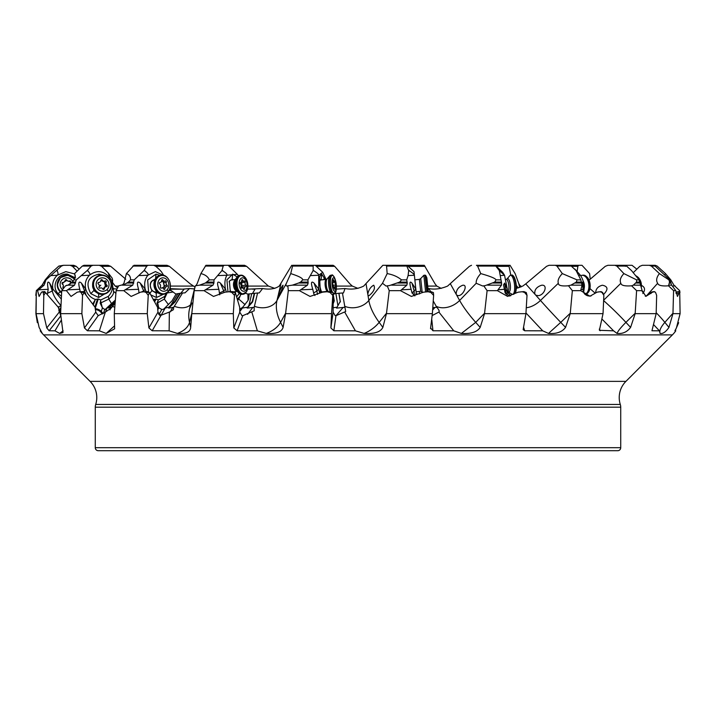 <?xml version="1.0" encoding="UTF-8"?>
<svg xmlns="http://www.w3.org/2000/svg" width="716" height="716" viewBox="0 0 716 716"><rect width="100%" height="100%" fill="white"/><g stroke="black" fill="none" stroke-linecap="round" stroke-linejoin="round"><path stroke-width="1.07" d="M169.907 288.655L182.41 289.166L189.561 288.539L185.014 292.844L182.553 292.996L173.693 307.307L173.406 309.697L169.361 312.078L160.089 315.604L157.976 312.131L157.583 307.325L149.528 292.593L148.239 295.368L147.272 313.662L114.274 313.662L114.623 328.832L106.183 333.423L99.399 330.828L87.415 330.765L84.461 327.946L81.866 313.662L82.537 295.368L81.078 292.486L79.628 291.743L77.274 292.173L71.063 296.442L66.427 290.651L74.562 285.156L76.299 279.875L87.101 270.621L87.996 271.095L87.647 270.075L91.075 266.066L92.919 265.296L84.005 265.296L82.322 266.066L74.589 273.601L75.332 276.108L73.945 279.875L72.2 282.104L67.957 285.156L65.541 285.809L61.728 290.651L60.618 313.662L63.008 332.618L59.643 333.423L54.971 330.828L49.127 330.765L46.791 327.946L43.488 313.662L36.069 313.662L39.112 327.4L42.298 333.423L41.018 331.929A30.027 30.027 0 0 0 43.613 334.891L90.082 381.368L625.918 381.368A22.849 22.849 0 0 0 620.298 404.45A9.004 9.004 0 0 1 620.727 407.189L95.273 407.189L95.273 447.706A2.998 2.998 0 0 0 98.28 450.704L617.72 450.704A2.998 2.998 0 0 0 620.727 447.706L620.727 407.189M87.647 270.075L87.101 270.621M148.239 295.368L146.118 292.486L143.979 291.743L140.506 292.173L131.153 296.442L123.77 290.651L132.773 285.156L134.196 279.875L144.032 270.621L146.798 266.066L148.293 265.296L134.008 265.296L126.392 273.601C129.336 274.631 130.706 276.725 130.5 279.875L128.433 282.104L124.817 284.207L118.713 285.809L116.117 290.651L114.274 313.662M200.874 273.601C205.215 274.631 208.034 276.725 209.332 279.875L205.349 283.026L199.522 285.156L195.307 285.809C195.549 286.302 196.22 285.451 197.312 283.276L200.874 273.601L205.94 265.296L228.136 265.296L224.197 265.296L223.195 266.066L205.277 266.066M247.566 289.166L262.62 288.539L259.219 292.942L257.581 292.996L254.18 307.307L254.189 310.798L242.778 315.675L241.927 315.604L239.77 312.131L239.69 307.325L235.349 292.593L234.481 295.368L231.895 292.486L229.29 291.743L225.012 292.173L213.502 296.442L204.042 290.651L213.028 285.156L213.923 283.026L214.003 279.875L221.906 270.621L223.195 266.066M290.732 273.601C298.921 276.215 302.913 278.309 302.707 279.875L300.595 282.104L298.608 283.026L292.361 285.156L287.823 285.809C285.935 286.302 285.46 285.451 286.4 283.276L290.732 273.601L292.755 265.296L315.282 265.296L292.755 265.296M336.037 289.139L345.014 288.539L343.447 292.978L342.436 292.996L345.685 311.532L336.001 315.675L335.124 315.604L333.137 312.131L333.173 292.593L332.815 295.368L330.022 292.486L327.194 291.743L322.549 292.173L310.046 296.433L299.386 290.651L307.477 285.156L308.157 283.026L307.907 279.875L313.107 270.621L313.205 265.296M387.168 273.601C392.959 274.631 397.729 276.725 401.497 279.875L399.68 282.104L389.522 285.55L386.076 286.06L382.505 283.276L387.168 273.601L386.568 266.066L385.96 265.296L406.607 265.296L406.804 266.066L386.568 266.066M428.517 291.725L430.79 291.609L433.431 292.593L433.619 295.368L430.889 292.486L428.114 291.743L423.55 292.173L411.351 296.424L400.468 290.651L406.867 285.156L407.279 283.026L406.715 279.875L408.102 275.579L408.702 270.621L406.804 266.066M480.758 273.601C490.388 276.313 495.481 278.408 496.027 279.875L494.684 282.104L485.117 285.657L482.7 285.988L476.203 283.276C475.925 280.493 477.438 277.271 480.758 273.601L477.608 266.066L476.426 265.296L495.221 265.296L476.426 265.296M522.358 291.734L523.933 291.6L526.296 292.593L527.012 295.368L524.613 292.486L522.179 291.743L518.133 292.173L507.581 296.397L497.396 290.651L501.477 285.156L501.576 283.026L499.329 270.621L495.221 265.296L510.06 265.296L515.126 273.601L518.688 283.276C519.78 285.451 520.451 286.302 520.693 285.809L521.042 286.982M562.328 273.601L577.051 279.875L576.317 282.104L570.885 285.156L567.958 285.809C561.505 286.302 558.301 285.451 558.337 283.276C557.469 280.493 558.793 277.271 562.328 273.601L556.95 266.066L555.303 265.296L581.992 265.296L589.608 273.601L590.226 279.204M597.851 291.985L601.288 291.68L602.693 292.593L603.865 295.368L602.031 292.486L600.16 291.743L597.046 292.173L589.975 296.2L580.676 290.651L582.036 285.156L580.819 279.875L576.12 270.621L570.428 265.296M623.896 273.601L636.631 279.875L636.569 282.104L633.329 285.156L631.628 285.809C624.764 286.302 621.175 285.451 620.862 283.276C619.483 280.493 620.495 277.271 623.896 273.601L616.807 266.066L614.865 265.296L624.826 265.296L626.581 266.066L616.807 266.066M625.918 381.368L672.387 334.891A30.027 30.027 0 0 0 674.982 331.929L675.779 330.828L674.92 330.765L676.414 327.946L680.102 313.662L679.708 291.743L677.452 296.451L675.823 290.651L673.577 290.651L672.959 313.662L668.959 327.4C665.719 332.027 662.774 334.041 660.134 333.423L659.436 330.828L651.945 330.765L656.16 313.662L656.653 295.368L655.57 292.486L654.451 291.743L652.553 292.173L645.939 296.343L642.154 290.651L639.075 279.875L631.566 270.621L626.581 266.066M659.436 273.601L668.932 279.875L669.558 282.104L668.511 285.809C661.906 286.302 658.29 285.451 657.646 283.276C655.91 280.493 656.5 277.271 659.436 273.601L651.336 266.066L649.278 265.296L653.117 265.296L655.086 266.066L651.336 266.066M675.823 290.651L671.635 285.156L669.818 279.875L655.086 266.066M648.857 265.296L655.185 265.296L657.145 266.066L665.468 273.601L670.803 279.875L673.899 285.156L679.672 290.651L679.967 292.486M624.826 265.296L631.995 265.296L636.855 269.171M60.645 315.604L58.336 307.325L45.511 292.593L43.783 295.368L43.139 292.486L42.513 291.743L41.537 292.173L39.12 296.451L37.617 290.651L44.097 285.156L45.967 279.875L61.478 266.066L63.482 265.296L58.855 266.066L50.532 273.601L45.197 279.875L42.101 285.156L36.328 290.651L36.069 313.662M477.608 266.066L496.045 266.066L495.221 265.296M101.135 265.296L91.174 265.296L108.08 265.296L110.72 266.325L125.774 279.204M66.722 265.296L73.694 265.296L76.209 266.325L79.145 269.171M92.919 265.296L89.052 265.296M148.293 265.296L153.698 265.296L148.293 265.296M385.96 265.296L382.854 265.296L385.96 265.296M555.303 265.296L549.065 265.296L546.568 266.325L525.732 283.894L534.915 294.213C534.217 290.007 536.409 287.018 541.493 285.263L541.609 285.245C548.143 284.306 544.751 295.073 538.325 295.663L535.756 295.162L534.915 294.213M614.865 265.296L607.92 265.296L605.28 266.325L589.08 280.162M649.278 265.296L642.306 265.296L639.791 266.325L633.212 272.68M616.736 265.296L631.995 265.296M400.718 265.296L424.248 265.296L435.086 283.894L436.769 286.069L441.226 288.396M309.41 265.296L333.146 265.296L334.685 266.325L349.936 283.894L352.299 286.069L358 288.396M222.819 265.296L244.487 265.296L246.608 266.325L268.393 286.069L274.774 288.396M149.483 265.296L166.935 265.296L169.432 266.325L190.268 283.894L194.958 286.982M63.482 265.296L67.143 265.296M75.278 276.85L74.589 273.601M61.048 320.544L54.971 330.828M43.783 295.368L43.488 313.662M45.511 292.593L58.238 307.218M82.537 295.368L84.112 292.593L82.788 291.6L79.628 291.743M66.427 290.651L61.728 290.651M149.528 292.593L147.568 291.6L143.979 291.743M123.77 290.651L116.117 290.651M234.481 295.368L233.3 313.662L191.79 313.662L190.68 327.4C190.367 332.027 185.927 334.041 177.38 333.423L169.128 330.828L152.177 330.765L148.901 327.946L147.272 313.662M235.349 292.593L232.942 291.6L229.29 291.743M204.042 290.651L194.197 290.651L191.79 313.662M332.815 295.368L331.544 313.662L285.577 313.662L283.106 327.4C281.719 332.027 276.099 334.041 266.254 333.423L257.348 330.828L237.094 330.765L233.81 327.946L233.3 313.662M333.173 292.593L330.541 291.6L327.194 291.743M299.386 290.651L288.306 290.651L285.577 313.662M433.619 295.368L432.375 313.662L386.452 313.662L382.863 327.4C380.545 332.027 374.289 334.041 364.113 333.423L355.422 330.828L333.844 330.765L330.882 327.946L331.544 313.662M430.817 291.6L428.114 291.743M400.468 290.651L389.236 290.651L386.452 313.662M527.012 295.368L525.92 313.662L484.535 313.662L480.185 327.4C477.16 332.027 470.886 334.041 461.373 333.423L453.756 330.828L432.956 330.765L430.602 327.946L432.375 313.662M523.924 291.6L522.179 291.743M497.396 290.651L487.104 290.651L484.535 313.662M580.676 290.651L572.344 290.651L570.24 313.662L565.55 327.4C562.114 332.027 556.43 334.041 548.51 333.423L542.71 330.828L524.738 330.765L523.145 329.682L525.92 313.662M603.865 295.368L603.033 313.662L570.24 313.662M642.154 290.651L636.596 290.651L635.164 313.662L630.599 327.4C627.082 332.027 622.544 334.041 617.004 333.423L613.576 330.828L599.39 330.3L603.033 313.662M654.827 291.743L653.86 291.609L654.827 291.743M36.248 294.634L35.898 313.662L37.339 322.683M35.8 295.368L36.239 291.725M44.92 291.6L42.513 291.743M37.617 290.651L36.328 290.651M656.178 312.74A57.047 21.641 41.6 0 1 664.86 322.37C660.617 327.301 659.042 330.989 660.134 333.423L659.928 333.217M430.567 328.742L430.602 327.946M41.018 331.929L40.221 330.828L40.633 330.3M678.661 322.683L675.367 330.3M195.307 285.809L194.197 290.651M287.018 286.114L287.823 285.809L288.306 290.651M387.213 285.809L389.236 290.651M483.739 285.809L487.104 290.651M568.477 285.747L572.344 290.651M631.628 285.809L636.596 290.651M668.511 285.809L673.577 290.651M87.996 271.095C89.921 273.154 90.395 274.541 89.419 275.248C85.795 279.079 84.56 283.688 85.732 289.067L81.391 283.08C78.635 280.708 78.098 282.793 79.789 289.309L80.183 291.707M113.576 291.376L111.732 280.618L109.915 277.915C103.632 270.594 96.803 269.708 89.419 275.248L81.517 275.579M99.264 265.296L101.618 266.325L108.206 272.939L112.215 278.211L112.636 280.189L111.732 280.618M153.698 265.296L155.82 266.325C159.579 269.601 161.682 271.803 162.129 272.939L163.74 275.392M228.136 265.296L237.345 274.326L226.856 275.248C224.86 279.079 224.394 283.688 225.468 289.067L226.346 292.038M315.282 265.296L322.728 272.295L318.692 275.248L318.727 289.067L319.605 292.987M262.62 288.539C269.592 289.747 275.132 288.924 279.231 286.069L291.752 265.296M345.014 288.539C351.753 289.747 357.982 288.924 363.701 286.069L382.854 265.296M427.971 288.611L428.678 288.539C434.523 289.747 440.832 288.924 447.607 286.069L469.392 266.325L471.513 265.296M625.381 266.325L626.947 265.296M577.105 271.525L577.866 266.325L578.707 265.296M510.812 275.248L508.861 265.296M70.159 265.296L72.513 266.325L77.131 271.122M112.287 282.525L115.213 286.069L117.576 287.787M516.308 288.396L522.743 286.069L525.732 283.894M112.314 282.185L115.16 286.015M112.278 283.912L112.636 280.189M113.11 288.817L116.896 288.924M182.41 289.166L169.737 289.166M252.623 289.166L255.048 289.166M355.897 450.704L316.866 450.704M620.298 404.45L95.702 404.45A9.004 9.004 0 0 0 95.273 407.189M95.702 404.45A22.849 22.849 0 0 0 90.082 381.368M189.561 288.539L194.466 288.924M58.211 307.182L58.238 306.6M56.689 270.621L57.28 271.095C58.282 273.154 58.282 274.541 57.28 275.248C53.333 279.079 51.883 283.688 52.93 289.067L49.628 283.08C47.489 280.708 47.023 282.793 48.214 289.309L47.381 294.124M74.715 273.968L65.8 271.641L57.28 275.248L51.015 275.579M52.93 289.067L61.084 298.832M61.272 296.129L58.103 293.65C50.952 286.57 57.432 273.065 67.465 274.13L75.592 277.987M60.69 307.871L58.819 310.279M58.372 307.71L60.762 305.437M48.008 293.014L52.304 290.991C53.288 295.278 56.125 300.085 60.806 305.401M144.032 270.621L145.142 271.095C147.791 273.154 148.695 274.541 147.854 275.248C144.892 279.079 144.006 283.688 145.187 289.067L140.229 283.08C137.123 280.708 136.586 282.793 138.6 289.309L138.985 293.014M163.364 275.302L155.399 271.606L147.854 275.248L139.092 275.579M173.693 307.307L168.654 308.104L168.743 307.271L164.725 308.131L172.037 300.845L176.154 293.927L182.553 292.996M169.647 289.398L176.073 294.249M231.635 280.037A6.005 3.508 82.6 0 0 231.187 280.046A6.005 3.508 82.6 0 0 229.057 281.88M230.552 291.099A6.005 3.508 82.6 0 0 231.313 291.663M233.407 279.759L232.127 279.321L229.389 281.111L230.23 290.633L231.017 291.672M237.309 299.234L239.896 296.388L240.853 294.267M238.446 275.741L237.336 274.326M227.974 291.877L226.927 279.804L232.745 274.13L237.103 276.904M239.26 293.488L236.602 296.863M221.906 270.621L223.124 271.095C226.247 273.154 227.491 274.541 226.856 275.248L218.094 275.579M245.364 293.22L247.861 294.07L257.581 292.996M248.058 300.299L247.861 294.07L249.15 293.927L248.685 298.975L247.754 300.845L242.894 307.066L239.69 309.401M278.354 295.708L278.461 294.213C279.983 289.935 281.486 286.946 282.954 285.245L283.035 285.219C282.641 288.315 281.111 291.797 278.435 295.681M320.544 280.037A6.005 1.844 83.7 0 0 320.383 280.037A6.005 1.844 83.7 0 0 320.088 280.153M321.905 279.866L321.099 279.321C319.193 280.672 319.175 284.44 321.036 290.633L321.914 292.253M320.428 292.629L319.515 276.707L321.726 274.13L321.099 279.321L320.374 279.652M326.048 279.41L322.719 272.304M321.726 274.13L325.136 279.509M313.107 270.621L314.306 271.095C317.6 273.154 319.059 274.541 318.692 275.248L310.789 275.579M344.835 307.307L336.556 308.104L340.225 301.49L338.847 293.256L342.436 292.996M338.847 293.256L334.918 293.694M367.952 295.162L367.791 294.213C368.633 289.935 370.575 286.946 373.609 285.245L373.752 285.228C375.461 288.199 373.886 291.689 369.026 295.681L367.952 295.162L368.83 300.452L382.505 283.276M406.992 265.296L414 271.597L416.309 293.65M408.702 270.621L409.767 271.095C412.899 273.154 414.439 274.541 414.376 275.248L408.102 275.579M415.701 294.07L419.666 293.855M428.678 288.539L430.71 291.609M456.683 295.162L456.155 294.213C456.244 289.935 458.437 286.946 462.742 285.245L462.813 285.236C468.067 284.413 463.637 295.243 458.535 295.681L456.683 295.162L459.618 300.452L476.203 283.276M433.234 300.953L436.769 307.307C438.944 309.742 439.651 311.335 438.899 312.078L453.756 330.828M495.454 265.475L502.668 272.304L504.547 275.248L507.277 289.067L506.919 295.108M499.329 270.621L504.547 275.248L500.511 275.579M508.369 291.618L508.27 292.996L510.75 295.789M507.17 293.121L508.27 292.996M579.36 274.058L580.372 275.248C583.012 279.079 584.256 283.688 584.104 289.067L583.647 292.423M576.12 270.621L580.372 275.248L578.976 275.579M595.712 292.575C595.828 288.96 597.923 286.543 602.004 285.317L602.514 285.245C608.09 286.463 608.421 289.55 603.507 294.518M641.5 285.416C645.027 287.17 645.465 289.882 642.816 293.56M664.734 274.926L665.468 273.601M516.719 288.324L516.334 286.731M516.281 285.353L518.268 287.966M675 285.809L672.413 286.123M675.206 330.112L675.779 330.828M678.661 291.663L679.708 291.743M675.949 292.674L677.998 291.609M653.851 324.894L659.436 330.828M645.25 296.111L646.441 295.932L651.748 291.985L653.86 291.609M602.344 319.461L613.576 330.828M584.104 289.067L582.905 283.08C582.269 280.708 582.314 282.793 583.057 289.309L583.943 293.014C585.706 295.404 588.087 296.379 591.094 295.923M583.012 287.474L582.43 282.739M567.958 285.809L567.376 285.908M525.965 312.955L542.71 330.828M507.277 289.067L504.601 283.08L503.527 284.941L505.201 293.014L509.676 296.075M505.738 293.936L505.854 290.991L504.789 291.922M439.042 311.97L432.231 315.532M415.835 289.067L411.951 283.08C409.606 280.708 409.328 282.793 411.118 289.309L412.058 293.014L414.895 295.887M411.861 292.37L412.058 293.014L414.134 290.991L414.278 295.654M436.769 307.307L432.786 307.611M344.718 312.078L355.422 330.828M327.713 291.725L330.568 291.698M318.727 289.067L314.02 283.08C311.129 280.708 310.717 282.793 312.785 289.309L313.877 294.034L314.942 295.547M317.474 294.419L316.92 290.991L313.617 293.014M333.325 303.432L334.265 300.845L333.2 294.392M337.854 305.293L335.894 293.578M336.636 307.271L333.361 307.701M340.225 301.49L336.556 308.104M338.963 293.381L340.395 301.928M251.844 312.078L257.348 330.828M225.468 289.067L220.385 283.08C217.234 280.708 216.733 282.793 218.89 289.309L219.687 294.822M224.072 292.325L223.723 290.991L219.526 293.014M254.18 307.307L247.181 308.104L248.98 305.293L251.764 293.578M247.271 307.271L241.757 308.131M248.98 305.293L252.318 301.49L252.596 301.928L247.181 308.104M252.318 301.49L254.278 293.256M254.627 293.381L252.596 301.928M235.179 292.513L236.003 291.537M169.361 312.078L169.128 330.828M141.177 292.092L143.683 290.991L143.907 291.752M145.187 289.067L146.055 291.663M153.135 299.19L153.752 299.44L153.376 300.058M164.725 308.131L163.382 309.321L161.807 309.5L158.863 307.799L156.992 303.217L158.343 299.959L156.178 299.037L153.752 299.44M158.343 299.959L164.644 296.388L166.586 293.211M148.624 292.146L147.648 279.938L156.025 274.13L159.936 275.4M163.32 294.312L156.473 297.507L150.781 294.885M168.743 307.271L170.784 305.293L178.033 293.578M170.784 305.293L174.758 301.49L175.116 301.928L168.654 308.104M174.758 301.49L179.859 293.256M180.405 293.381L175.116 301.928M156.025 274.13L155.47 279.321C150.091 280.672 148.919 284.44 151.935 290.633L156.151 293.059L157.959 292.799M156.867 291.806L156.276 291.913A6.005 4.833 -100.1 0 1 155.336 291.967A6.005 4.833 79.9 0 1 150.378 286.275A6.005 4.833 79.9 0 1 154.164 280.09L154.754 279.983M154.737 280.037A6.005 4.833 79.9 0 0 154.164 280.09M126.392 273.601L123.949 283.276L122.329 285.111M114.623 303.709L111.087 308.193L105.342 312.078L99.399 330.828M87.415 330.765L98.19 315.675L105.342 312.078M84.461 327.946L95.765 312.131L98.19 315.675M95.765 312.131L95.094 307.325L84.112 292.593M82.788 291.6L83.396 292.155M83.101 291.752L84.613 290.991L86.171 295.359M85.732 289.067L85.75 289.13C87.271 294.294 90.484 297.731 95.389 299.44L92.686 304.094M111.248 307.307L108.671 308.104L108.734 307.271L104.751 309.5L102.442 307.799L100.177 303.217L100.759 299.959L98.253 299.037L95.389 299.44M100.759 299.959L108.313 296.388C111.848 292.71 113.119 288.253 112.108 283.017M108.877 291.421L98.656 297.507L90.798 293.65C85.258 283.071 88.014 276.564 99.068 274.13L103.381 275.275M106.603 308.131L114.891 300.478M108.734 307.271L114.837 301.114M114.703 302.68L108.671 308.104M110.899 305.293L114.775 301.812M93.223 304.998L95.147 300.058M105.565 309.446L104.751 309.5L103.525 313.295M92.794 282.668L93.805 290.633L96.83 292.701M92.641 285.183A6.005 5.683 71.2 0 0 94.315 290.114M61.531 292.799A9.612 9.559 180 0 1 57.244 284.771M62.471 289.667A6.757 6.721 180 0 1 62.328 279.562A6.757 6.721 0 0 1 72.808 281.388M70.347 283.867L70.347 283.375A2.076 2.067 0 0 1 70.678 282.256A0.877 0.868 0 0 0 69.541 281.003A2.076 2.067 0 0 1 66.767 280.108A0.877 0.868 0 0 0 65.111 280.457A2.076 2.067 0 0 1 62.936 282.408A0.877 0.868 0 0 0 62.417 284.001A2.076 2.067 0 0 1 63.026 286.848A0.877 0.868 0 0 0 63.626 288.181M70.347 283.375A2.076 2.067 0 0 0 70.401 283.822M70.678 282.748L70.589 281.665L66.624 280.609L65.237 280.905L62.874 283.026L62.426 284.368M69.541 281.003L69.658 281.594L66.624 280.609M70.607 282.641L70.535 281.728L69.658 281.594M70.249 283.939L70.356 283.196M63.348 285.729L63.106 288.36M63.026 286.848L63.169 288.324M63.348 285.621L63.089 287.465M66.677 280.457L62.695 282.901M62.936 282.408L62.874 283.026M66.686 280.475L65.237 280.905M105.046 293.864A9.612 9.084 -108.8 0 1 104.858 293.936A9.612 9.084 -108.8 0 1 93.993 289.604A9.612 9.084 -108.8 0 1 95.416 277.736A9.612 9.084 71.2 0 1 98.665 275.741L99.059 275.606A9.612 9.084 71.2 0 0 95.801 277.602A9.612 9.084 71.2 0 0 94.387 289.47A9.612 9.084 71.2 0 0 105.243 293.802A9.612 9.084 71.2 0 0 108.492 291.806M99.068 274.13L98.844 275.678A9.612 9.084 71.2 0 0 98.665 275.741M107.051 289.541A6.757 6.39 -108.8 0 1 97.958 289.049A6.757 6.39 -108.8 0 1 98.128 279.562A6.757 6.39 71.2 0 1 107.221 280.054A6.757 6.39 71.2 0 1 107.051 289.541A24.022 7.115 45.8 0 1 108.42 291.475A9.236 8.735 71.2 0 0 108.653 278.497A9.236 8.735 71.2 0 0 96.221 277.817A9.236 8.735 71.2 0 0 95.989 290.794A9.236 8.735 71.2 0 0 108.42 291.475M106.156 282.256A0.877 0.832 71.2 0 0 105.037 281.003A2.076 1.969 71.2 0 1 102.361 280.108A0.877 0.832 71.2 0 0 100.804 280.457A2.076 1.969 71.2 0 1 98.799 282.408A0.877 0.832 71.2 0 0 98.352 284.001A2.076 1.969 71.2 0 1 99.023 286.848A0.877 0.832 71.2 0 0 100.142 288.101A2.076 1.969 71.2 0 1 102.818 288.995A0.877 0.832 71.2 0 0 104.375 288.646A2.076 1.969 71.2 0 1 106.38 286.704A0.877 0.832 71.2 0 0 106.827 285.102A2.076 1.969 71.2 0 1 106.156 282.256L104.724 282.748L104.679 281.665L100.795 280.6M105.735 286.785L104.59 281.728L100.759 280.609M106.827 285.102L105.342 285.738L104.608 282.641M102.782 289.201L104.966 287.08L105.342 285.738M104.375 288.646L102.943 289.139L104.948 287.188L104.16 287.313L105.691 286.794M98.477 282.659L98.02 282.918M102.361 280.108L100.813 280.377M168.69 279.491A9.612 7.733 79.9 0 0 160.805 275.248C168.009 273.396 173.711 286.006 168.242 291.743L163.445 294.294A9.612 7.733 -100.1 0 1 157.046 291.994A9.612 7.733 -100.1 0 1 154.862 279.75A9.612 7.733 -100.1 0 1 156.115 277.736A9.612 7.733 79.9 0 1 160.062 275.374L160.805 275.248A9.612 7.733 79.9 0 0 156.858 277.602A9.612 7.733 79.9 0 0 155.703 288.754A9.612 7.733 79.9 0 0 164.188 294.16A9.612 7.733 79.9 0 0 168.135 291.806M167.302 289.541A6.757 5.433 -100.1 0 1 159.552 289.049A6.757 5.433 -100.1 0 1 159.364 279.562A6.757 5.433 79.9 0 1 167.114 280.054A6.757 5.433 79.9 0 1 167.302 289.541A24.022 11.85 40.1 0 1 168.242 291.475A9.236 7.437 79.9 0 0 167.992 278.497A9.236 7.437 79.9 0 0 157.395 277.817A9.236 7.437 79.9 0 0 157.645 290.794A9.236 7.437 79.9 0 0 168.242 291.475M166.291 282.256A0.877 0.707 79.9 0 0 165.298 281.003A2.076 1.674 79.9 0 1 162.988 280.108A0.877 0.707 79.9 0 0 161.673 280.457A2.076 1.674 79.9 0 1 160.035 282.408A0.877 0.707 79.9 0 0 159.713 284.001A2.076 1.674 79.9 0 1 160.375 286.848A0.877 0.707 79.9 0 0 161.369 288.101A2.076 1.674 79.9 0 1 163.678 288.995A0.877 0.707 79.9 0 0 164.993 288.646A2.076 1.674 79.9 0 1 166.631 286.704A0.877 0.707 79.9 0 0 166.953 285.102A2.076 1.674 79.9 0 1 166.291 282.256L163.561 282.748L163.57 281.665L162.568 281.495M164.787 281.209L161.315 281.728M162.55 281.612L161.234 281.844M162.389 287.904L163.901 287.188L164.224 285.586L163.454 281.728L162.577 281.594M166.953 285.102L164.143 285.738L163.418 282.641M163.875 287.152L164.143 285.738M166.318 286.722L163.901 287.188M162.228 287.886L163.866 287.08M243.762 276.143A9.612 5.621 82.6 0 0 240.737 275.177C247.11 277.235 249.061 282.731 246.608 291.654L242.196 294.365A9.612 5.621 -97.4 0 1 239.833 293.837A9.612 5.621 -97.4 0 1 236.575 277.736A9.612 5.621 82.6 0 1 237.569 276.421A9.612 5.621 82.6 0 1 239.717 275.311L240.737 275.177A9.612 5.621 82.6 0 0 237.596 277.602A9.612 5.621 82.6 0 0 237.103 288.459A9.612 5.621 82.6 0 0 243.216 294.231A9.612 5.621 82.6 0 0 245.892 292.522M246.215 289.541A6.757 3.947 -97.4 0 1 240.567 289.049A6.757 3.947 -97.4 0 1 240.048 279.562A6.757 3.947 82.6 0 1 245.704 280.054A6.757 3.947 82.6 0 1 246.215 289.541A24.022 15.43 29.7 0 1 246.635 291.475A9.236 5.397 82.6 0 0 245.937 278.497A9.236 5.397 82.6 0 0 238.213 277.817A9.236 5.397 82.6 0 0 238.911 290.794A9.236 5.397 82.6 0 0 246.635 291.475M245.185 282.256A0.877 0.51 82.6 0 0 244.416 281.003A2.076 1.217 82.6 0 1 243.977 281.218A2.076 1.217 82.6 0 1 242.706 280.108A0.877 0.51 82.6 0 0 241.757 280.457A2.076 1.217 82.6 0 1 240.8 282.399A2.076 1.217 82.6 0 1 240.648 282.408A0.877 0.51 82.6 0 0 240.478 284.001A2.076 1.217 82.6 0 1 241.077 286.848A0.877 0.51 82.6 0 0 241.847 288.101A2.076 1.217 82.6 0 1 242.285 287.886A2.076 1.217 82.6 0 1 243.556 288.995A0.877 0.51 82.6 0 0 244.505 288.646A2.076 1.217 82.6 0 1 245.463 286.704A2.076 1.217 82.6 0 1 245.615 286.704A0.877 0.51 82.6 0 0 245.785 285.102A2.076 1.217 82.6 0 1 245.185 282.256L241.426 282.748L241.489 281.665M241.041 287.402L241.856 287.188L242.026 285.586L241.355 281.728M245.785 285.102L241.919 285.738L241.265 282.641M241.82 287.179L241.919 285.738M241.614 287.205L245.463 286.704M241.032 287.241L241.775 287.08M330.201 291.618A9.612 2.954 -96.3 0 1 328.921 277.736A9.612 2.954 83.7 0 1 330.049 275.499A9.612 2.954 83.7 0 1 330.559 275.284L331.768 275.15A9.612 2.954 83.7 0 0 330.121 277.602A9.612 2.954 83.7 0 0 331.598 291.94M336.072 289.541A6.757 2.076 -96.3 0 1 333.074 289.049A6.757 2.076 -96.3 0 1 332.278 279.562A6.757 2.076 83.7 0 1 335.276 280.054A6.757 2.076 83.7 0 1 336.072 289.541A24.022 17.497 13.8 0 1 335.938 291.475A9.236 2.837 83.7 0 0 336.171 290.204A24.022 24.022 0 0 0 334.891 278.605A9.236 2.837 83.7 0 0 330.747 277.817A9.236 2.837 83.7 0 0 332.519 292.28M335.124 282.256L334.649 281.003A2.076 0.635 83.7 0 1 334.408 281.227A2.076 0.635 83.7 0 1 333.701 280.108L333.405 279.634L333.226 280.457A2.076 0.635 83.7 0 1 332.806 282.408A2.076 0.635 83.7 0 1 332.752 282.408L332.752 284.001A2.076 0.635 83.7 0 1 333.217 286.848L333.692 288.101A2.076 0.635 83.7 0 1 333.942 287.877A2.076 0.635 83.7 0 1 334.64 288.995L334.945 289.47L335.124 288.646A2.076 0.635 83.7 0 1 335.544 286.704A2.076 0.635 83.7 0 1 335.598 286.704L335.598 285.102A2.076 0.635 83.7 0 1 335.124 282.256L332.609 282.534M425.608 291.985L423.854 275.284L425.116 275.15L426.879 291.86M428.168 291.743A24.022 24.022 0 0 0 428.257 291.269L426.843 277.835A24.022 24.022 0 0 0 425.707 275.454L427.425 291.815M507.268 291.349L512.065 294.285A9.612 2.954 -96.3 0 0 512.611 294.383A9.612 2.954 -96.3 0 0 514.679 288.109A9.612 2.954 -96.3 0 0 512.835 277.736A9.612 2.954 83.7 0 0 510.499 275.284L511.707 275.15A9.612 2.954 83.7 0 1 514.034 277.602A9.612 2.954 83.7 0 1 514.723 293.605M508.19 291.421A6.677 2.05 -96.3 0 0 510.392 288.637A6.677 2.05 -96.3 0 0 509.174 280.26A6.677 2.05 83.7 0 0 506.83 279.142L509.989 275.499A9.612 2.954 83.7 0 1 510.499 275.284M584.874 294.285A9.612 5.621 -97.4 0 0 588.865 287.581A9.612 5.621 -97.4 0 0 586.404 277.736A9.612 5.621 82.6 0 0 581.992 275.311L583.012 275.177A9.612 5.621 82.6 0 1 587.424 277.602A9.612 5.621 82.6 0 1 589.859 287.787A9.612 5.621 82.6 0 1 585.482 294.231L584.891 294.303M580.721 275.741A9.612 5.621 82.6 0 1 581.992 275.311M640.632 285.022A9.612 7.733 -100.1 0 0 637.688 277.817M643.469 292.755A6.005 5.683 -108.8 0 1 642.932 292.316A6.005 5.683 71.2 0 1 642.234 291.555M73.945 279.875L76.299 279.875M91.075 266.066L82.322 266.066M130.5 279.875L134.196 279.875M146.798 266.066L132.773 266.066M209.332 279.875L214.003 279.875M302.707 279.875L307.907 279.875M312.794 266.066L292.728 266.066M401.497 279.875L406.715 279.875M496.027 279.875L500.752 279.875M571.78 266.066L556.95 266.066M577.051 279.875L580.819 279.875M636.631 279.875L639.075 279.875M668.932 279.875L669.818 279.875M45.197 279.875L45.967 279.875M61.478 266.066L58.855 266.066M59.643 333.423L63.142 330.855M60.672 316.069L49.127 330.765M59.213 312.131L46.791 327.946M45.278 292.37L43.139 292.486M81.866 313.662L60.618 313.662M656.16 313.662L635.164 313.662M680.102 313.662L672.959 313.662M672.387 334.891L43.613 334.891M74.562 285.156L67.957 285.156M132.773 285.156L122.203 285.156M213.028 285.156L199.522 285.156M307.477 285.156L292.361 285.156M406.867 285.156L391.625 285.156M501.477 285.156L487.596 285.156M582.036 285.156L570.885 285.156M640.677 285.156L633.329 285.156M671.635 285.156L668.825 285.156M44.097 285.156L42.101 285.156M67.662 289.819L79.789 289.309M109.915 277.915L108.206 272.939M577.866 266.325L572.075 266.325M508.834 266.325L496.358 266.325M425.044 266.325L408.138 266.325M334.685 266.325L316.418 266.325M246.608 266.325L229.818 266.325M169.432 266.325L155.82 266.325M110.72 266.325L101.618 266.325M76.209 266.325L72.513 266.325M427.712 286.069L436.769 286.069M336.377 286.069L352.299 286.069M247.924 286.069L268.393 286.069M170.381 286.069L193.257 286.069M115.213 286.069L118.561 286.069M620.727 447.706L95.273 447.706M59.097 311.585A5.701 3.822 -177.3 0 1 60.636 310.27M44.66 291.636L42.7 291.734M48.214 289.309L38.601 289.819M57.28 270.075L57.28 271.095M58.882 310.574A6.31 4.215 -177.3 0 1 60.654 309.321M49.628 283.08L52.304 290.991L52.939 289.13M58.103 293.65L60.26 291.788M67.465 274.13L67.411 275.159M75.404 282.104L72.2 282.104M133.489 282.104L128.433 282.104M213.547 282.104L207.13 282.104M307.746 282.104L300.595 282.104M406.867 282.104L399.68 282.104M501.2 282.104L494.684 282.104M581.517 282.104L576.317 282.104M639.952 282.104L636.569 282.104M670.794 282.104L669.558 282.104M44.992 282.104L43.953 282.104M71.332 283.026L75.601 283.026M127.036 283.026L133.785 283.026M205.349 283.026L213.923 283.026M298.608 283.026L308.157 283.026M397.675 283.026L407.279 283.026M492.859 283.026L501.576 283.026M574.841 283.026L581.813 283.026M635.602 283.026L640.149 283.026M669.183 283.026L670.856 283.026M43.694 283.026L45.054 283.026M138.6 289.309L125.157 289.819M144.471 270.075L145.142 271.095M180.718 293.327L184.146 289.139M174.328 306.278A18.016 12.521 -148.2 0 0 190.546 304.783M229.541 291.725L230.23 290.633M222.202 270.075L223.124 271.095M252.506 293.479L255.057 289.139M278.238 295.162L276.985 300.452L286.4 283.276M254.422 306.278A18.016 14.016 -166.6 0 0 276.985 300.452A57.047 35.057 28.7 0 0 280.574 322.37L285.577 313.25M280.914 283.894L278.461 294.213M320.607 292.567L321.036 290.633M313.232 270.075L314.306 271.095M344.656 306.278A18.016 14.141 170.5 0 0 368.83 300.452A57.047 26.653 38.5 0 0 379.185 322.37L386.452 313.25M366.064 283.894L367.791 294.213M408.639 270.075L409.767 271.095M419.639 293.667L419.406 291.448M436.196 306.278A18.016 12.879 150.9 0 0 459.618 300.452A57.047 15.636 44 0 0 475.728 322.37L484.535 313.25M450.418 283.894L456.155 294.213M499.088 270.075L500.162 271.095M535.756 295.162L540.464 300.452L558.337 283.276M526.278 307.728A18.016 10.355 138.3 0 0 540.464 300.452A57.047 3.097 46.1 0 0 560.744 322.37L570.24 313.25M575.727 270.075L576.64 271.095M589.957 288.584L594.996 293.014M603.642 300.246L620.862 283.276M646.673 295.636L657.646 283.276M519.735 287.51L518.688 283.276M676.897 291.985L679.233 292.173M676.029 293.3L678.795 293.533M668.959 327.4L664.86 322.37L672.959 313.25M651.748 291.985L652.553 292.173M649.797 293.247L650.969 293.533M603.624 300.613A57.047 9.747 45.4 0 1 625.918 322.37L635.164 313.25M617.004 333.423C618.006 330.989 620.978 327.301 625.918 322.37L630.599 327.4M599.283 329.1L600.196 330.765M602.505 292.37L602.031 292.486M600.76 291.609L600.16 291.743M583.057 289.309L580.918 289.819M583.057 289.345L583.066 289.864M584.104 289.13L583.182 290.83M548.51 333.423L560.744 322.37L565.55 327.4M523.486 327.123L524.738 330.765M525.983 292.37L524.613 292.486M504.243 289.309L498.059 289.819M504.601 283.08L505.854 290.991L507.277 289.13M461.373 333.423L475.728 322.37L480.185 327.4M431.811 319.819L432.956 330.765M433.019 292.37L430.889 292.486M411.118 289.309L401.479 289.819M411.951 283.08L414.134 290.991L415.835 289.13M432.616 310.046L435.033 307.37M364.113 333.423C370.065 330.989 375.095 327.301 379.185 322.37L382.863 327.4M343.215 307.37L335.974 315.675L333.844 330.765M333.137 312.131L330.882 327.946M332.707 292.37L330.022 292.486M312.785 289.309L300.657 289.819M314.02 283.08L316.92 290.991L318.736 289.13M333.307 302.295L334.265 300.845M324.625 277.987L323.399 279.705M266.254 333.423C272.877 330.989 277.647 327.301 280.574 322.37L283.106 327.4M242.778 315.675L237.094 330.765M239.77 312.131L233.81 327.946M234.875 292.37L231.895 292.486M232.861 291.609L229.827 291.725M218.89 289.309L205.438 289.819M220.385 283.08L223.723 290.991L225.486 289.13M237.685 300.514L239.896 296.388M245.078 304.649L238.786 299.091L240.585 294.983M239.753 311.585L242.464 308.005M247.584 314.333L252.846 307.37M232.745 274.13L232.127 279.321M191.995 303.002L189.579 308.685A57.047 40.024 13.9 0 0 189.534 322.37L191.79 313.25M177.38 333.423C184.012 330.989 188.066 327.301 189.534 322.37L190.68 327.4M160.832 315.675L152.177 330.765M157.976 312.131L148.901 327.946M149.098 292.37L146.118 292.486M147.424 291.618L144.471 291.725M140.229 283.08L143.683 290.991L145.196 289.13M156.992 303.217L164.304 299.091L164.644 296.388M168.484 304.676L164.304 299.091L167.249 292.728M167.222 292.978L172.637 292.074M161.807 309.5L159.408 313.715A6.31 3.285 -150.4 0 1 160.966 315.532L165.244 308.005M170.184 311.934L172.78 307.37M154.271 301.275L155.569 299.002M154.584 301.839L156.178 299.037M157.735 309.786L158.863 307.799M157.985 300.845L157.717 302.966L158.648 307.54M158.54 314.055L158.818 314.306A5.701 2.971 -150.4 0 1 159.963 315.55M158.818 314.306L159.408 313.715L158.03 312.498M169.262 290.213L171.473 290.848M149.653 293.65L151.935 290.633M156.473 297.507L156.151 293.059A9.004 5.245 93.7 0 1 155.336 291.967M112.215 306.278A18.016 9.8 -136.8 0 0 114.426 307.101M114.551 325.852L106.183 333.423M81.078 292.486L83.763 292.37M79.995 291.734L82.573 291.627M81.391 283.08L84.613 290.991L85.75 289.13M113.334 289.98A9.612 6.534 170.2 0 1 113.54 288.423M100.177 303.217L108.778 299.091L108.313 296.388M111.562 303.665L108.778 299.091C112.466 296.245 114.041 293.56 113.495 291.027M113.567 291.314L115.741 293.256M105.583 312.042L106.89 308.005M110.022 309.885L110.837 307.37M94.924 307.092L97.537 299.002M95.183 308.515L98.253 299.037M95.21 308.694A6.31 3.947 -162.1 0 1 101.269 311.415L102.442 307.799M100.616 300.845L102.263 307.54M95.326 309.554A5.701 3.571 -162.1 0 1 100.661 312.006L102.433 313.939M100.661 312.006L101.269 311.415L103.185 313.501M90.798 293.65L93.805 290.633M98.656 297.507L98.611 293.059M57.244 284.834L60.421 277.602L67.778 275.186L74.536 278.963A9.612 9.559 0 0 0 57.244 284.7A9.612 9.559 0 0 0 61.549 292.674M74.348 279.276A9.236 9.192 0 0 0 60.663 277.817A9.236 9.192 0 0 0 61.585 292.2M66.767 280.6L66.767 280.108M65.111 280.949L65.111 280.457M63.42 288.118A10.069 0.779 137.8 0 0 64.172 287.492M66.293 285.657A10.069 0.779 137.8 0 0 66.848 285.165M108.528 291.77A9.612 9.084 71.2 0 0 109.906 279.911A9.612 9.084 71.2 0 0 99.059 275.606C107.83 271.999 115.759 285.559 108.519 291.788L104.858 293.936M98.253 282.587L98.799 282.408M98.942 287.044A10.069 1.343 138.2 0 1 100.795 285.165M168.278 291.627A9.612 7.733 79.9 0 0 170.113 287.447M161.682 280.341L162.988 280.108M163.624 288.888L164.993 288.646M236.62 291.117A6.005 3.508 -97.4 0 1 233.729 286.74A6.005 3.508 -97.4 0 1 234.302 280.905A6.005 3.508 82.6 0 1 235.161 279.875M239.833 293.837L235.099 288.611A6.677 3.902 -97.4 0 1 234.329 282.686L235.662 278.9L237.569 276.421M241.766 280.233L242.706 280.108M241.856 287.188L245.32 286.74M243.467 288.781L244.505 288.646M321.717 291.967L327.677 291.314A6.005 1.844 -96.3 0 1 325.52 287.581A6.005 1.844 -96.3 0 1 325.332 280.905A6.005 1.844 83.7 0 1 326.353 279.374L320.383 280.037M330.049 275.499L326.854 279.204A6.677 2.05 83.7 0 0 326.469 280.26A6.677 2.05 -96.3 0 0 328.197 291.367L328.492 291.689M333.191 294.088A9.612 2.954 83.7 0 0 333.871 294.249L336.171 290.204M333.182 293.229A9.236 2.837 83.7 0 0 335.938 291.475M333.217 280.162L333.701 280.108M333.164 285.371L335.598 285.102M333.209 286.964L335.491 286.713M334.56 288.709L335.124 288.646M416.121 291.788L420.65 291.314L419.397 279.374L414.859 279.849M419.397 279.374L420.722 278.56L422.118 291.833L420.65 291.314M507.617 291.314A6.005 1.844 -96.3 0 0 508.906 287.393A6.005 1.844 -96.3 0 0 507.751 280.905A6.005 1.844 83.7 0 0 506.293 279.374L505.943 279.41M511.707 275.15C512.298 274.64 513.238 275.517 514.509 277.799A9.236 2.837 83.7 0 1 514.831 278.605A9.236 2.837 83.7 0 1 516.111 290.204A9.236 2.837 83.7 0 1 515.135 293.256M512.638 275.499A9.236 2.837 83.7 0 1 514.5 277.781M584.131 288.485A6.677 3.902 -97.4 0 0 583.128 281.003M587.747 277.817A9.236 5.397 82.6 0 1 588.158 292.522M636.139 275.937A9.612 7.733 79.9 0 1 638.35 277.602A9.612 7.733 79.9 0 1 641.276 286.991M639.782 279.491A9.236 7.437 79.9 0 1 641.276 287.009M579.611 274.317L574.841 269.01M678.329 291.609L679.761 291.725M189.579 308.685L194.752 287.751M103.283 281.63L104.76 281.128M105.87 286.337L104.948 287.188M99.793 288.19L100.419 287.975M98.083 282.784L99.497 282.31M157.046 291.994C153.806 288.351 153.072 284.27 154.862 279.75M160.742 288.101L161.879 287.895M159.677 282.507L160.348 282.381M233.514 291.86L236.88 291.421M231.187 280.046L235.331 279.509M241.632 281.522L243.977 281.218M241.301 288.011L242.285 287.886M326.899 279.133L326.353 279.374M327.677 291.314L328.259 291.43M333.2 294.33L333.871 294.249M331.768 275.15C332.224 274.291 333.271 275.436 334.891 278.605M333.235 281.352L334.408 281.227M333.217 286.955L335.544 286.704M333.37 287.939L333.942 287.877M422.61 292.307L422.118 291.833M420.722 278.56L423.854 275.284M425.116 275.15L425.707 275.454M506.838 279.133L506.293 279.374M512.611 294.383L513.82 294.249M514.509 277.799L514.831 278.605A24.022 24.022 0 0 1 516.111 290.204L515.225 293.193M583.012 275.177L587.711 277.692C591.523 285.72 590.781 291.233 585.482 294.231M636.068 275.857L638.484 277.629L641.348 287.232"/></g></svg>
